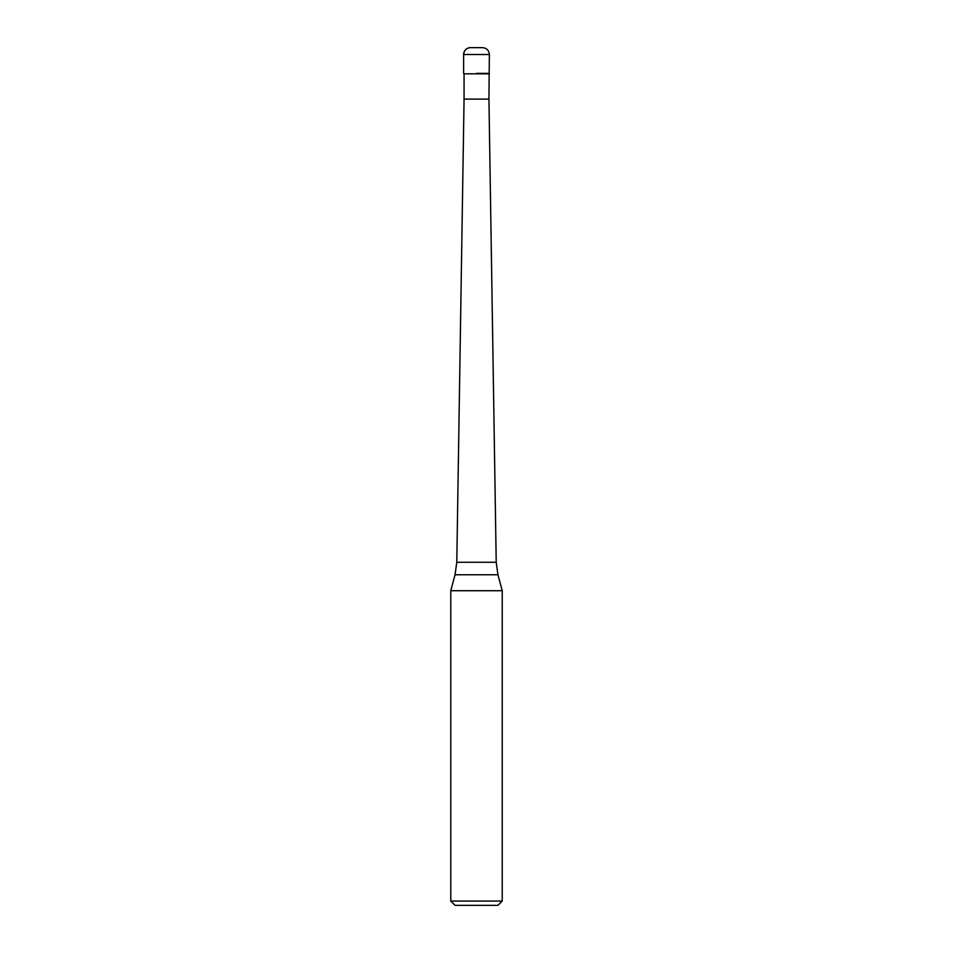 <?xml version="1.0" encoding="UTF-8"?>
<svg xmlns="http://www.w3.org/2000/svg" width="953" height="953" viewBox="0 0 953 953"><rect width="100%" height="100%" fill="white"/><g stroke="black" fill="none" stroke-linecap="round" stroke-linejoin="round"><path stroke-width="1.43" d="M476.5 73.381L489.365 73.381L476.5 73.381M488.937 73.81L464.063 73.81L464.063 99.112L488.937 99.112L489.365 54.512C488.949 50.354 486.661 48.067 482.504 47.65L476.5 47.65C468.793 47.65 468.793 47.65 476.5 47.65C484.207 47.65 484.207 47.65 476.5 47.65L470.496 47.65A6.862 6.862 0 0 0 463.634 54.512L463.634 73.381L463.634 54.512C464.051 50.354 466.339 48.067 470.496 47.65L476.5 47.65L470.496 47.65M497.954 574.778L502.231 590.717L450.769 590.717L455.046 574.778L456.785 562.27L496.215 562.27L497.954 574.778L455.046 574.778M502.231 901.061L497.942 905.35L455.057 905.35L450.769 901.061L502.231 901.061L502.231 590.717M489.365 54.512L463.634 54.512M488.937 99.112L496.215 562.27M464.063 99.112L456.785 562.27M450.769 901.061L450.769 590.717"/></g></svg>
